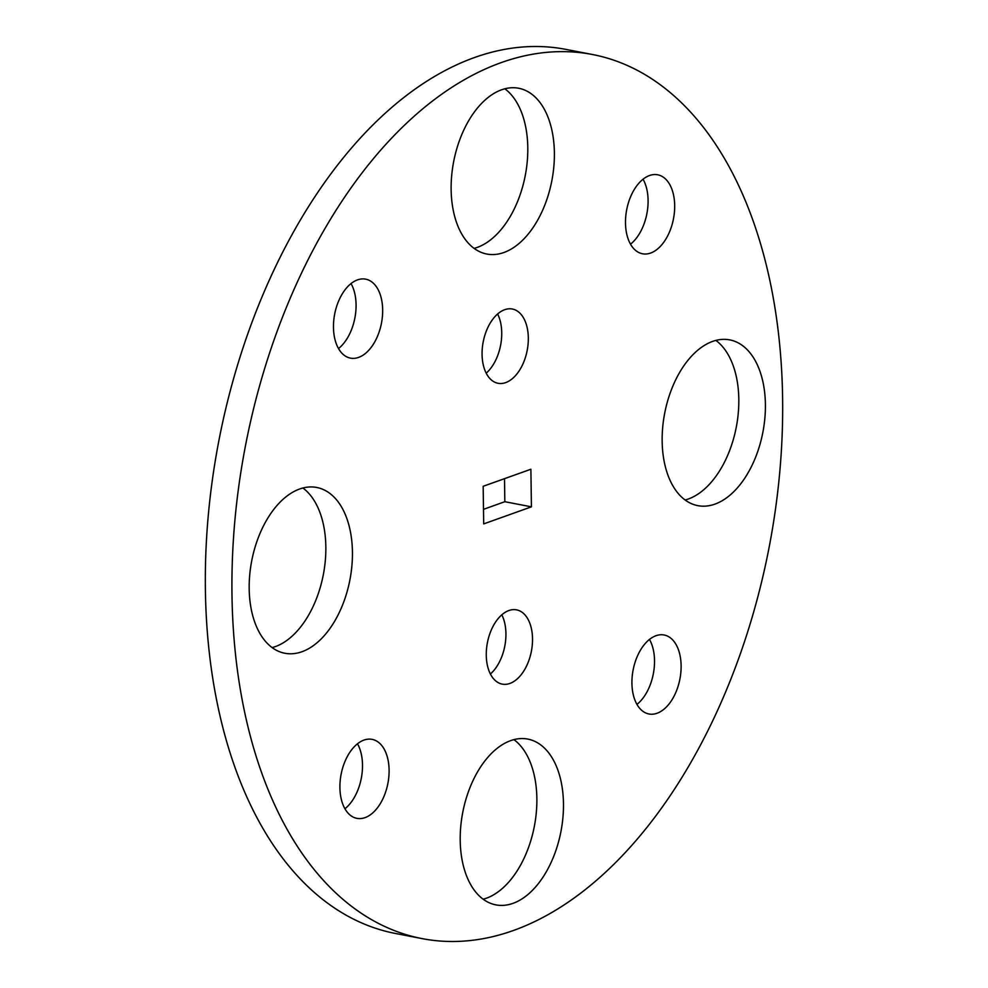 <?xml version="1.0" encoding="UTF-8"?>
<svg xmlns="http://www.w3.org/2000/svg" width="988" height="988" viewBox="0 0 988 988"><rect width="100%" height="100%" fill="white"/><g stroke="black" fill="none" stroke-linecap="round" stroke-linejoin="round"><path stroke-width="1.48" d="M482.07 354.408A37.816 22.403 100.9 0 0 498.038 383.282A37.816 22.403 100.9 0 0 528.321 337.884A37.816 22.403 100.9 0 0 512.352 309.022A37.816 22.403 100.9 0 0 482.07 354.408M497.606 313.999A37.816 22.403 -79.1 0 1 501.731 332.758A37.816 22.403 -79.1 0 1 486.195 373.168M486.269 655.242A37.816 22.403 100.9 0 0 502.237 684.116A37.816 22.403 100.9 0 0 532.52 638.717A37.816 22.403 100.9 0 0 516.563 609.855A37.816 22.403 100.9 0 0 486.269 655.242M501.805 614.832A37.816 22.403 -79.1 0 1 505.93 633.592A37.816 22.403 -79.1 0 1 490.394 674.001M451.133 189.597A84.412 50.005 100.9 0 0 486.763 254.027A84.412 50.005 100.9 0 0 554.379 152.695A84.412 50.005 100.9 0 0 518.737 88.265A84.412 50.005 100.9 0 0 451.133 189.597M504.843 88.797A84.412 50.005 -79.1 0 1 527.79 147.57A84.412 50.005 -79.1 0 1 474.067 248.371M662.158 441.216A84.412 50.005 100.9 0 0 697.8 505.646A84.412 50.005 100.9 0 0 765.404 404.314A84.412 50.005 100.9 0 0 729.762 339.884A84.412 50.005 100.9 0 0 662.158 441.216M715.88 340.415A84.412 50.005 -79.1 0 1 738.814 399.189A84.412 50.005 -79.1 0 1 685.092 499.99M460.21 840.43A84.412 50.005 100.9 0 0 495.853 904.872A84.412 50.005 100.9 0 0 563.469 803.528A84.412 50.005 100.9 0 0 527.827 739.098A84.412 50.005 100.9 0 0 460.21 840.43M513.933 739.629A84.412 50.005 -79.1 0 1 536.867 798.403A84.412 50.005 -79.1 0 1 483.157 899.204M249.186 588.811A84.412 50.005 100.9 0 0 284.828 653.253A84.412 50.005 100.9 0 0 352.432 551.909A84.412 50.005 100.9 0 0 316.802 487.479A84.412 50.005 100.9 0 0 249.186 588.811M302.908 488.01A84.412 50.005 -79.1 0 1 325.842 546.784A84.412 50.005 -79.1 0 1 272.12 647.585M333.475 327.436A40.212 23.823 100.9 0 0 350.456 358.125A40.212 23.823 100.9 0 0 382.665 309.849A40.212 23.823 100.9 0 0 365.696 279.159A40.212 23.823 100.9 0 0 333.475 327.436M351.049 283.593A40.212 23.823 -79.1 0 1 356.075 304.724A40.212 23.823 -79.1 0 1 338.514 348.566M631.925 683.276A40.212 23.823 100.9 0 0 648.894 713.978A40.212 23.823 100.9 0 0 681.115 665.702A40.212 23.823 100.9 0 0 664.134 635A40.212 23.823 100.9 0 0 631.925 683.276M649.486 639.434A40.212 23.823 -79.1 0 1 654.525 660.564A40.212 23.823 -79.1 0 1 636.951 704.407M625.49 223.066A40.212 23.823 100.9 0 0 642.472 253.768A40.212 23.823 100.9 0 0 674.681 205.479A40.212 23.823 100.9 0 0 657.712 174.79A40.212 23.823 100.9 0 0 625.49 223.066M643.065 179.223A40.212 23.823 -79.1 0 1 648.091 200.354A40.212 23.823 -79.1 0 1 630.529 244.197M339.909 787.646A40.212 23.823 100.9 0 0 356.89 818.348A40.212 23.823 100.9 0 0 389.099 770.06A40.212 23.823 100.9 0 0 372.118 739.37A40.212 23.823 100.9 0 0 339.909 787.646M357.471 743.803A40.212 23.823 -79.1 0 1 362.51 764.934A40.212 23.823 -79.1 0 1 344.936 808.777M231.982 594.961A450.182 266.674 -79.1 0 1 592.553 54.525A450.182 266.674 -79.1 0 1 782.607 398.164A450.182 266.674 -79.1 0 1 422.037 938.6A450.182 266.674 -79.1 0 1 231.982 594.961M422.037 938.6L395.447 933.475A450.182 266.674 -79.1 0 1 205.393 589.836A450.182 266.674 -79.1 0 1 565.963 49.4L592.553 54.525M531.421 506.844L530.889 469.238L483.169 486.294L483.7 523.899L531.421 506.844L504.831 501.706L504.51 478.661M483.49 509.339L504.831 501.706"/></g></svg>
